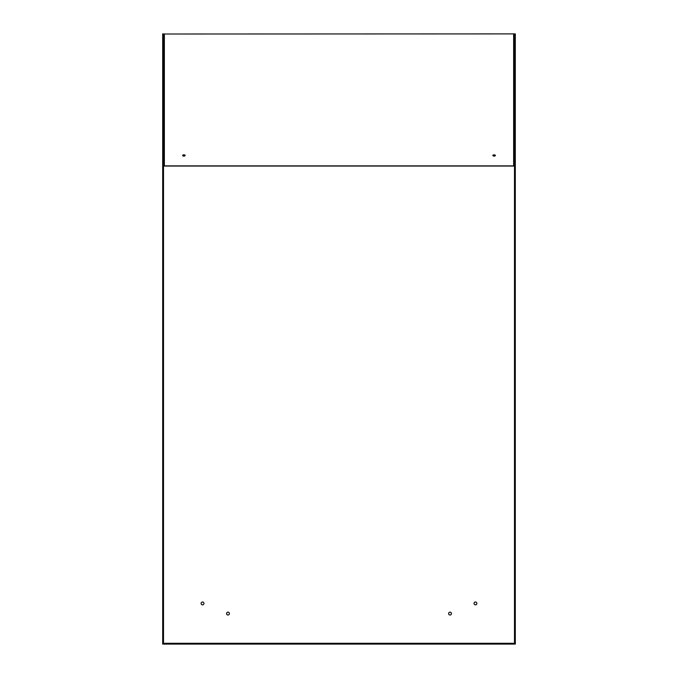 <?xml version="1.0" encoding="UTF-8"?>
<svg xmlns="http://www.w3.org/2000/svg" width="678" height="678" viewBox="0 0 678 678"><rect width="100%" height="100%" fill="white"/><g stroke="black" fill="none" stroke-linecap="round" stroke-linejoin="round"><path stroke-width="1.02" d="M448.616 613.59A1.424 1.424 0 0 0 450.039 615.014A1.424 1.424 0 0 0 451.463 613.59A1.424 1.424 0 0 0 450.039 612.166A1.424 1.424 0 0 0 448.616 613.59M226.537 613.59A1.424 1.424 0 0 0 227.961 615.014A1.424 1.424 0 0 0 229.384 613.59A1.424 1.424 0 0 0 227.961 612.166A1.424 1.424 0 0 0 226.537 613.59M474.041 603.42A1.424 1.424 0 0 0 475.464 604.844A1.424 1.424 0 0 0 476.888 603.42A1.424 1.424 0 0 0 475.464 601.996A1.424 1.424 0 0 0 474.041 603.42M201.112 603.42A1.424 1.424 0 0 0 202.536 604.844A1.424 1.424 0 0 0 203.959 603.42A1.424 1.424 0 0 0 202.536 601.996A1.424 1.424 0 0 0 201.112 603.42M495.381 155.474A1.271 0.636 180 0 1 494.109 156.109A1.271 0.636 180 0 1 492.838 155.474A1.271 0.636 180 0 1 494.109 154.838A1.271 0.636 180 0 1 495.381 155.474M185.162 155.474A1.271 0.636 180 0 1 183.891 156.109A1.271 0.636 180 0 1 182.619 155.474A1.271 0.636 180 0 1 183.891 154.838A1.271 0.636 180 0 1 185.162 155.474M164.746 166.059L164.364 165.873A0.814 0.703 180 0 0 163.822 166.059M514.178 166.059A0.814 0.703 180 0 0 513.636 165.873L513.254 166.059M163.551 34.01L514.449 33.9L163.551 34.01L163.567 34.671A0.814 0.814 0 0 0 163.551 34.714L163.551 34.815A0.814 0.703 -0 0 1 164.364 34.112L164.364 165.873M514.433 34.671L514.449 34.112L513.636 34.112A0.814 0.703 -0 0 1 514.449 34.815L514.449 34.714A0.814 0.814 0 0 0 514.449 34.671M164.746 165.873L513.254 165.873M163.551 34.112L164.364 34.112M163.551 46.613L163.551 166.059M514.449 34.815L514.449 166.059M182.653 155.626A1.271 0.636 180 0 1 183.891 155.143A1.271 0.636 180 0 1 185.119 155.626M492.881 155.626A1.271 0.636 180 0 1 494.109 155.143A1.271 0.636 180 0 1 495.347 155.626M514.653 34.714L514.492 166.059L515.305 165.966L515.305 33.9L514.653 33.9L514.653 165.966L515.305 165.966L515.305 644.1L514.492 644.1L514.492 166.059L163.508 166.059L163.508 644.1L163.915 643.286L514.085 643.286L514.492 644.1M163.508 644.1L162.695 644.1L162.695 165.966L163.508 166.059L163.347 34.714M163.347 165.966L163.347 33.9L162.695 33.9L162.695 165.966L163.508 166.059M514.085 644.1L163.915 644.1M513.636 165.873L513.636 34.112"/></g></svg>
